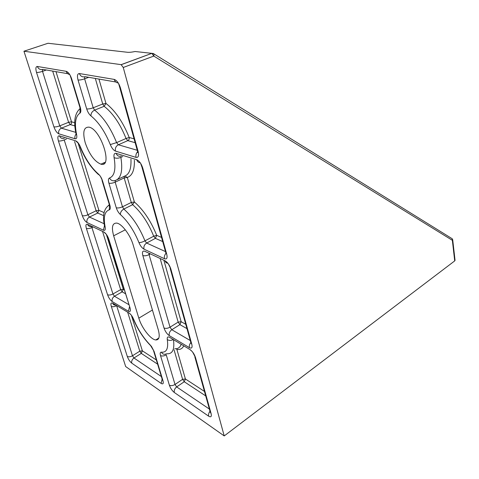 <?xml version="1.0" encoding="UTF-8"?>
<svg xmlns="http://www.w3.org/2000/svg" width="479" height="479" viewBox="0 0 479 479"><rect width="100%" height="100%" fill="white"/><g stroke="black" fill="none" stroke-linecap="round" stroke-linejoin="round"><path stroke-width="0.72" d="M151.705 53.331L135.144 51.51L153.424 53.516L154.028 53.971L153.795 56.073L452.362 240.32L452.206 238.746L451.709 238.434M224.22 435.926L125.672 366.549L23.95 51.223L121.127 64.647L123.253 67.479L224.22 435.926L454.715 260.899L455.044 260.259M85.256 142.844C82.436 132.108 83.705 126.875 89.076 127.157C101.093 129.354 113.206 168.147 100.883 164.165C94.573 161.567 89.363 154.46 85.256 142.844M113.655 235.8C111.326 227.172 112.373 222.939 116.798 223.1C121.894 223.801 130.366 235.033 133.156 244.943L158.28 329.803C160.076 336.647 159.238 340.03 155.771 339.952C150.717 339.581 141.598 327.768 138.82 318.164L113.655 235.8L125.3 229.8M23.95 51.223L48.002 43.266L127.432 52.271C129.252 52.445 131.821 52.193 135.144 51.51M95.315 78.448L102.728 103.991L104.153 106.308C112.87 113.128 120.169 123.857 126.049 138.485L129.198 137.497C129.456 138.91 128.989 139.958 127.791 140.628L135.132 142.676M90.962 115.912C98.572 122.067 105.009 131.623 110.284 144.586C111.769 148.101 113.505 150.274 115.499 151.113L136.066 157.387C138.395 157.717 139.09 155.777 138.15 151.556L120.373 87.705C118.834 83.047 116.774 80.274 114.194 79.4L79.4 73.544C77.412 73.622 76.957 75.778 78.029 79.993L86.681 108.901C87.699 112.038 89.124 114.379 90.962 115.912C90.896 113.319 92.118 111.391 94.626 110.122L104.153 106.308L105.973 103.434L98.949 79.077M161.543 237.428L156.699 235.333L153.699 236.201L155.388 238.356L162.698 241.566M124.306 176.278L124.175 177.925L131.288 202.449L132.653 204.683L134.377 201.97L127.306 177.434C132.288 175.769 134.647 170.015 134.383 160.178M124.827 176.092L127.306 177.434L124.175 177.925L115.182 182.152L115.301 180.493M176.308 348.712L176.895 349.448C180.014 349.862 182.277 348.718 183.685 346.006M121.127 64.647L151.819 53.361L153.795 56.073L123.253 67.479M454.715 260.899L452.362 240.32L452.691 239.692M191.834 344.365L170.835 268.953C169.53 265.055 167.608 262.336 165.069 260.81L144.766 251.259C142.628 250.571 141.982 251.99 142.82 255.511L164.004 327.971C165.189 331.414 166.949 333.971 169.279 335.629L189.427 347.658C191.738 348.766 192.546 347.664 191.834 344.365L190.959 342.97L170.183 268.432M66.216 71.323L37.356 66.467C35.721 66.569 35.44 68.557 36.518 72.437L53.905 126.845C55.259 130.575 56.881 132.893 58.785 133.803L75.059 138.766C76.634 139.048 77.149 137.665 76.616 134.629C74.341 123.343 75.448 116.187 79.933 113.158C81.017 112.373 81.137 110.451 80.292 107.386L71.658 78.837C70.179 74.592 68.365 72.09 66.216 71.323C66.838 73.125 68.018 74.215 69.748 74.586M86.37 228.411L107.565 294.723C108.715 297.878 110.248 300.147 112.158 301.531L128.45 311.26C130.3 312.11 130.833 311.015 130.054 307.973L108.811 239.183C107.553 235.656 105.895 233.261 103.847 232.004L87.603 224.358C85.903 223.843 85.49 225.196 86.37 228.411C87.789 228.878 89.639 228.603 91.932 227.579L91.776 226.777M111.302 306.404L127.288 356.418C128.366 359.37 129.863 361.615 131.767 363.148L161.112 383.386C163.052 384.493 163.674 383.631 162.986 380.793L154.112 351.466L150.364 345.173C143.449 338.048 137.862 329.366 133.593 319.128C132.348 316.278 130.869 314.26 129.156 313.08L112.691 303.207C110.972 302.429 110.511 303.494 111.302 306.404C112.673 307.009 114.421 306.782 116.553 305.728M75.706 140.856L59.426 135.826C57.761 135.641 57.42 137.341 58.408 140.922L82.286 215.634C83.532 219.053 85.106 221.346 87.016 222.519L103.434 230.195C105.021 230.764 105.602 229.722 105.158 227.064C103.248 217.131 104.62 211.389 109.278 209.838C110.41 209.419 110.595 207.838 109.847 205.102L102.488 180.757C101.536 177.871 100.177 175.625 98.411 174.039C91.285 167.788 85.28 158.735 80.4 146.879C78.987 143.604 77.424 141.592 75.706 140.856L78.676 143.604M211.131 413.67L195.504 357.55C194.306 353.993 192.456 351.323 189.947 349.532L169.608 337.336C167.764 336.402 166.985 337.132 167.285 339.545C168.56 348.467 166.602 352.676 161.405 352.179C160.184 352.131 159.884 353.257 160.513 355.568L169.362 385.152C170.47 388.295 172.123 390.744 174.32 392.499L208.634 416.161C210.934 417.496 211.766 416.67 211.131 413.67L210.233 412.114L194.845 356.915M136.719 159.717L116.152 153.358C114.301 153.017 113.619 154.436 114.092 157.609C116.02 169.273 114.487 176.08 109.481 178.032C108.314 178.583 108.122 180.284 108.901 183.14L116.265 207.754C117.187 210.586 118.558 212.844 120.361 214.52C127.851 221.292 134.042 230.65 138.94 242.59C140.323 245.847 142.006 248.032 143.987 249.152L164.483 258.732C166.818 259.498 167.572 258.025 166.758 254.307L142.718 167.967C141.287 163.65 139.287 160.896 136.719 159.717C137.317 161.567 138.497 162.591 140.251 162.788M79.4 73.544C80.52 76.317 82.424 77.364 85.112 76.682L115.822 81.993M118.289 83.005C116.271 82.759 114.906 81.556 114.194 79.4M78.029 79.993C79.688 80.155 81.891 79.765 84.633 78.825L84.681 76.82M118.564 83.46L119.636 87.07L120.373 87.705M86.681 108.901C88.34 109.134 90.513 108.763 93.195 107.787L84.633 78.825L88.723 77.311M119.744 87.459L137.371 150.711L138.15 151.556M110.284 144.586L116.601 142.604C110.631 127.869 103.302 117.044 94.626 110.122L93.195 107.787L102.728 103.991L105.973 103.434C115.229 110.631 122.971 121.983 129.198 137.497L134.06 138.82M137.605 151.753C136.09 153.376 135.581 155.256 136.066 157.387M137.257 150.286L118.343 144.778C115.906 146.155 114.954 148.262 115.499 151.113M118.343 144.778L116.601 142.604L126.049 138.485L127.791 140.628L118.343 144.778M116.152 153.358C117.115 155.837 118.828 156.753 121.283 156.1M114.092 157.609C115.96 158.489 118.217 158.417 120.87 157.393L122.738 156.555M140.575 163.267L141.934 167.063L142.718 167.967M109.481 178.032C110.906 180.511 112.876 181.319 115.391 180.451C121.145 178.296 122.971 170.614 120.87 157.393M142.077 167.59L165.926 253.151L166.758 254.307M108.901 183.14C110.553 183.553 112.649 183.218 115.182 182.152L122.474 206.802C119.984 207.898 117.912 208.215 116.265 207.754M165.938 253.403C164.537 255.044 164.052 256.816 164.483 258.732M165.494 251.601L146.652 243.045C144.395 244.535 143.508 246.571 143.987 249.152M120.361 214.52C120.361 212.257 121.522 210.437 123.839 209.06L122.474 206.802L131.288 202.449L134.377 201.97C143.478 209.916 150.915 221.035 156.699 235.333L155.388 238.356L146.652 243.045L144.963 240.859C142.502 242.087 140.491 242.661 138.94 242.59M144.963 240.859C139.419 227.286 132.378 216.688 123.839 209.06L132.653 204.683C141.221 212.209 148.233 222.711 153.699 236.201L144.963 240.859M170.835 268.953L168.279 263.779M165.069 260.81C165.542 262.306 166.488 263.133 167.907 263.3M190.84 342.551C189.504 344.197 189.037 345.904 189.427 347.658M190.283 340.539L171.787 329.732C169.686 331.312 168.853 333.276 169.279 335.629M142.82 255.511C144.544 256.097 146.628 255.792 149.077 254.606L148.957 253.732M185.756 324.301L181.152 321.714L178.158 322.11L179.912 324.636L171.787 329.732L170.021 327.181C167.71 328.444 165.704 328.708 164.004 327.971M160.333 259.097L178.158 322.11L170.021 327.181L149.077 254.606L149.879 254.169M164.046 260.851L181.152 321.714L179.912 324.636L186.966 328.636M195.504 357.55L192.612 352.035M189.947 349.532L192.223 351.568M209.994 411.257C208.73 412.904 208.275 414.539 208.634 416.161M209.383 409.078L176.667 386.912C174.709 388.493 173.925 390.349 174.32 392.499M167.285 339.545C168.919 340.647 170.853 340.683 173.081 339.647M174.039 349.808L182.601 379.32L184.253 381.745L176.667 386.912L175.009 384.469C172.847 385.745 170.967 385.972 169.362 385.152M161.405 352.179C162.621 354.268 164.291 354.807 166.435 353.795M166.937 353.765C172.524 354.101 174.709 349.478 173.494 339.892M205.713 395.905L184.253 381.745L185.409 378.979L182.601 379.32L175.009 384.469L166.249 354.843C164.034 356.095 162.124 356.334 160.513 355.568M130.947 159.112C131.408 168.865 129.228 174.572 124.408 176.23L117.139 179.637M181.122 344.473C179.96 347.574 177.835 348.993 174.745 348.724M204.467 391.439L185.409 378.979L176.895 349.448M37.356 66.467C38.446 69.012 40.266 69.982 42.811 69.377L67.79 73.694M36.518 72.437C37.937 72.563 39.931 72.203 42.511 71.359L42.487 69.473M70.012 75.029L71.126 78.364L71.658 78.837M53.905 126.845C55.33 127.097 57.276 126.767 59.749 125.857L42.511 71.359L46.385 69.994M71.221 78.67L79.742 106.835L80.292 107.386M58.785 133.803C58.24 131.246 59.103 129.372 61.378 128.174L59.749 125.857L68.599 122.301L71.509 121.804L55.989 71.652M80.119 108.787L79.933 113.158M75.059 138.766C74.604 137.066 74.946 135.515 76.089 134.12M75.73 132.354L61.378 128.174L70.227 124.594C71.347 124.007 71.772 123.079 71.509 121.804L74.742 122.684M80.107 108.583C74.772 113.242 73.395 121.576 75.981 133.587L76.616 134.629M59.426 135.826C60.366 138.06 61.989 138.904 64.3 138.359M58.408 140.922C59.827 141.203 61.761 140.88 64.21 139.952L66.443 139.03M78.987 144.077L80.4 146.879M82.286 215.634C83.705 216.071 85.567 215.789 87.885 214.778L64.21 139.952M100.327 176.236L98.411 174.039M87.016 222.519C86.525 220.184 87.346 218.364 89.459 217.071L87.885 214.778L96.123 210.772L98.908 210.347L78.221 143.49M100.476 176.464L102.488 180.757M103.434 230.195L104.47 225.723M104.105 223.723L89.459 217.071L97.698 213.047L98.908 210.347L104.087 212.586M102.027 180.475L109.236 204.288L109.847 205.102L109.577 205.748L109.374 204.773M105.158 227.064L104.488 225.813C102.272 215.352 103.919 208.407 109.422 204.97M109.517 205.455L109.278 209.838M109.332 204.719L108.152 205.754M103.907 163.698L103.398 163.04M107.565 294.723C108.978 295.315 110.763 295.07 112.936 293.98L91.932 227.579L92.681 227.202M112.158 301.531C111.715 299.375 112.487 297.615 114.469 296.25L112.936 293.98L120.648 289.627L123.325 289.256L106.32 234.297L103.847 232.004M91.351 226.573C89.525 226.812 88.274 226.076 87.603 224.358M128.45 311.26L129.444 307.003M128.689 304.554L114.469 296.25L122.181 291.873L123.325 289.256L124.097 289.693M130.054 307.973L108.392 238.865M106.655 234.764L108.811 239.183M102.698 231.926L120.648 289.627L122.181 291.873L125.324 293.657M127.288 356.418C128.683 357.112 130.414 356.897 132.479 355.759L116.678 305.8M131.767 363.148C131.36 361.13 132.096 359.412 133.976 357.999L132.479 355.759L139.79 351.167L141.281 353.388L157.621 364.172M115.547 305.123C114.134 305.177 113.182 304.536 112.691 303.207M161.112 383.386L162.147 379.123M161.369 376.554L133.976 357.999L141.281 353.388L142.377 350.838L131.354 315.206M131.174 314.978L129.156 313.08M162.986 380.793L162.291 379.602L153.639 351.011M131.545 315.457L133.593 319.128M154.112 351.466L151.526 346.521M151.508 346.491L150.364 345.173M127.743 312.44L139.79 351.167L142.377 350.838L156.352 359.974M52.672 71.078L68.599 122.301L70.227 124.594L74.85 125.881M74.592 141.568L96.123 210.772L97.698 213.047L103.644 215.658M138.82 318.164L152.424 310.021M455.05 260.342L452.703 239.775L452.206 238.746L154.028 53.971L151.819 53.361L121.253 64.677M137.497 151.19L137.647 152.573L138.162 151.598M80.412 108.374L80.131 108.984L79.843 107.182M76.083 134.102L76.167 134.767L76.311 134.395M98.548 174.619C90.902 167.662 84.753 158.411 80.095 146.873M150.4 345.413C143.221 337.964 137.521 329.151 133.282 318.966M104.506 162.543L104.751 162.866M158.86 338.012L155.771 339.952M100.883 164.165L105.135 162.261"/></g></svg>
